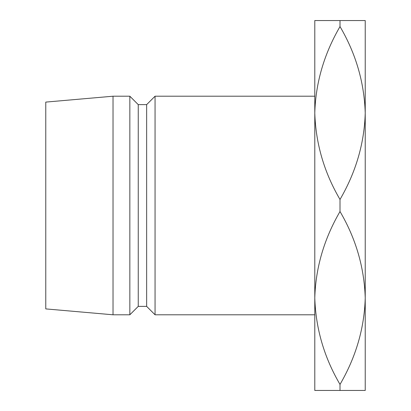 <?xml version="1.0" encoding="UTF-8"?>
<svg xmlns="http://www.w3.org/2000/svg" width="411" height="411" viewBox="0 0 411 411"><rect width="100%" height="100%" fill="white"/><g stroke="black" fill="none" stroke-linecap="round" stroke-linejoin="round"><path stroke-width="0.62" d="M314.79 96.21L155.06 96.21L155.06 314.79L314.79 314.79M155.06 314.79L146.65 306.38L146.65 104.62L155.06 96.21M146.65 104.62L138.245 104.62L129.84 96.21L113.025 96.21L113.025 314.79L129.84 314.79L129.84 96.21M146.65 306.38L138.245 306.38L138.245 104.62M138.245 306.38L129.84 314.79M113.025 314.79L45.77 308.902L45.77 102.098L113.025 96.21M340.01 20.55L365.23 20.55L365.23 113.025C364.367 143.228 355.962 172.045 340.01 199.479C324.161 172.456 315.756 143.639 314.79 113.025L314.79 20.55L340.01 20.55L340.01 26.571C355.859 53.594 364.264 82.411 365.23 113.025L365.23 390.45L314.79 390.45L314.79 113.025C315.648 82.822 324.058 54.005 340.01 26.571M340.01 384.429C324.161 357.406 315.756 328.589 314.79 297.975C315.648 267.772 324.058 238.955 340.01 211.521C355.859 238.544 364.264 267.361 365.23 297.975C364.367 328.178 355.962 356.995 340.01 384.429L340.01 390.45M340.01 199.479L340.01 211.521"/></g></svg>
